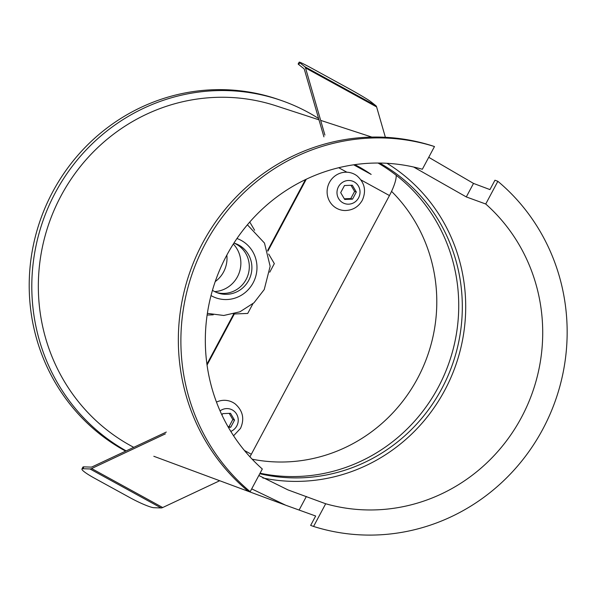 <?xml version="1.0" encoding="UTF-8"?>
<svg xmlns="http://www.w3.org/2000/svg" width="597" height="597" viewBox="0 0 597 597"><rect width="100%" height="100%" fill="white"/><g stroke="black" fill="none" stroke-linecap="round" stroke-linejoin="round"><path stroke-width="0.9" d="M413.639 167.026L466.294 196.928L485.734 204.01A174.115 168.026 -70.8 0 1 521.479 417.378A174.115 168.026 -70.8 0 1 325.686 503.756L287.941 489.891L258.837 475.496M262.799 477.958A171.488 165.488 109.2 0 0 453.324 371.752A171.488 165.488 109.2 0 0 386.968 163.294M262.307 468.996A174.115 168.026 -70.8 0 1 226.561 255.62A174.115 168.026 -70.8 0 1 422.355 169.25L434.482 146.549A199.346 192.376 109.2 0 0 205.196 243.904A199.346 192.376 109.2 0 0 250.188 491.697L262.307 468.996M325.686 503.756L313.567 526.45A199.346 192.376 109.2 0 0 542.845 429.101A199.346 192.376 109.2 0 0 497.853 181.309L485.734 204.01M313.567 526.45L310.649 525.39L315.656 516.017L285.747 505.241L251.695 488.868M428.736 157.302L473.511 183.421L489.95 189.592L494.95 180.219L497.853 181.309M133.743 447.332A185.615 179.122 -70.8 0 1 60.969 195.958A185.615 179.122 -70.8 0 1 275.986 105.803L318.985 119.833M434.482 146.549L432.198 145.802A199.294 192.316 109.2 0 0 202.644 243.024A199.294 192.316 109.2 0 0 247.897 490.973L250.188 491.697M466.294 196.928L473.511 183.421M299.134 510.002L306.351 496.488M260.061 473.205A167.869 161.996 109.2 0 0 447.392 367.245A167.869 161.996 109.2 0 0 378.028 163.033M259.792 473.705A167.996 162.115 109.2 0 0 450.675 369.259A167.996 162.115 109.2 0 0 379.632 163.048M391.557 191.361A157.377 151.877 -70.8 0 1 418.4 376.819A157.377 151.877 -70.8 0 1 252.158 459.19M126.168 450.884A192.353 185.622 -70.8 0 1 55.26 192.824A192.353 185.622 -70.8 0 1 281.478 100.542A192.353 185.622 -70.8 0 1 318.597 118.505M125.654 451.131A192.353 185.622 -70.8 0 1 52.663 191.921A192.353 185.622 -70.8 0 1 278.881 99.639L281.478 100.542M375.871 105.699L370.797 101.677A20.985 0.888 29.4 0 0 348.708 88.513L313.164 69.021A20.985 0.888 29.4 0 0 299.201 62.14A20.985 0.888 29.4 0 0 299.709 62.692L304.783 66.707L375.871 105.699A23.082 5.977 118.7 0 1 376.61 106.923L305.53 67.939L324.91 135.079M385.378 137.295L376.61 106.923M396.199 175.279A23.783 6.157 118.7 0 1 389.46 195.555L251.322 454.265A23.783 6.157 118.7 0 1 249.919 456.795M162.705 507.532A23.082 5.977 118.7 0 1 161.093 507.943L90.005 468.951A23.082 5.977 -61.3 0 0 91.625 468.541L162.705 507.532L219.711 480.727M90.005 468.951L82.908 468.727A20.985 2.642 -153.2 0 0 81.946 469.011A20.985 2.642 -153.2 0 0 94.639 478.279L130.183 497.779A20.985 2.642 -153.2 0 0 153.989 507.711L161.093 507.943M305.463 179.607L267.635 250.449M233.703 314L206.928 364.14M166.309 432.056L92.408 466.727A20.985 5.433 118.7 0 1 90.945 467.093L83.849 466.869L82.908 468.727M165.376 433.862L91.625 468.541M306.276 179.219L267.859 251.165M234.322 313.977L207.055 365.051M305.53 67.939A23.082 5.977 -61.3 0 0 304.783 66.707M299.709 62.692L298.679 64.513L303.754 68.536A20.985 5.433 118.7 0 1 304.433 69.648L323.925 136.87M353.655 164.809L371.162 174.414L354.812 164.645M357.073 175.899C364.737 182.742 366.476 190.883 362.282 200.316C358.416 206.965 352.655 210.368 344.999 210.532A19.238 18.559 -70.8 0 1 327.126 190.809A19.238 18.559 -70.8 0 1 346.924 172.22A19.238 18.559 -70.8 0 1 357.036 175.876M216.472 402.087A19.238 18.559 -70.8 0 1 235.278 403.997C242.949 410.833 244.688 418.975 240.487 428.415L233.584 435.773M81.946 469.011L82.886 467.152A20.985 2.642 26.8 0 1 83.849 466.869M298.679 64.513A20.985 0.888 -150.6 0 1 298.172 63.961L299.201 62.14M228.009 426.676L229.009 426.639L232.815 419.519L229.181 413.363M232.815 419.519L234.546 420.124L230.524 413.311L222.696 413.624L221.95 415.027M228.382 427.333L230.74 427.236L234.546 420.124M229.009 426.639L230.74 427.236M220.069 410.908A11.888 11.477 -70.8 0 1 234.412 411.437A11.888 11.477 -70.8 0 1 236.793 425.952A11.888 11.477 -70.8 0 1 230.808 431.407M344.32 198.801L350.805 198.54L354.603 191.421L350.969 185.271M356.334 192.025L352.312 185.219L344.491 185.525L340.686 192.644L344.708 199.458L352.536 199.144L356.334 192.025L354.603 191.421M350.805 198.54L352.536 199.144M358.581 197.861A11.888 11.477 -70.8 0 1 338.633 198.652A11.888 11.477 -70.8 0 1 348.32 180.495A11.888 11.477 -70.8 0 1 358.581 197.861M354.827 164.638A157.377 151.877 -70.8 0 1 371.162 174.414M214.659 291.597A27.977 26.999 109.2 0 0 237.457 276.762A27.977 26.999 109.2 0 0 233.323 244.031M226.83 255.12A27.977 26.999 -70.8 0 1 215.233 281.575M268.68 254.046L274.329 263.613L269.754 272.18M249.762 222.039L254.613 230.248M213.248 314.813L207.122 315.052M212.457 290.299A26.231 25.313 109.2 0 0 217.853 292.97A26.231 25.313 109.2 0 0 250.389 276.53A26.231 25.313 109.2 0 0 235.121 243.434A26.231 25.313 109.2 0 0 233.942 243.054A26.231 25.313 109.2 0 1 247.77 275.695A26.231 25.313 109.2 0 1 216.569 292.478M252.897 303.746L247.725 313.44L233.397 314.015M346.924 172.22L338.715 167.72M389.46 195.555L360.984 179.936M244.449 450.504L251.322 454.265M211.01 295.567A31.477 30.372 109.2 0 0 253.143 282.821A31.477 30.372 109.2 0 0 236.957 238.516M153.825 456.28L285.157 505.017M320.671 120.378L371.864 137.086M247.397 224.793L264.478 243.069L270.142 266.277L264.24 289.545L253.979 302.783L239.949 311.791L223.771 315.477L207.375 313.365"/></g></svg>
